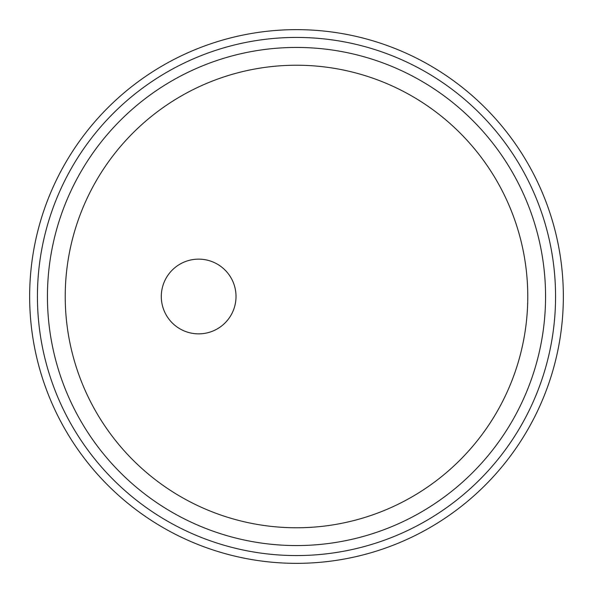 <?xml version="1.0" encoding="UTF-8"?>
<svg xmlns="http://www.w3.org/2000/svg" width="593" height="593" viewBox="0 0 593 593"><rect width="100%" height="100%" fill="white"/><g stroke="black" fill="none" stroke-linecap="round" stroke-linejoin="round"><path stroke-width="0.89" d="M296.5 545.56A249.06 249.06 0 0 0 545.56 297.708A249.06 249.06 0 0 0 296.5 47.44A249.06 249.06 0 0 0 47.44 295.292A249.06 249.06 0 0 0 296.5 545.56A249.06 249.06 0 0 1 294.076 545.545M563.35 296.5A266.85 266.85 0 0 1 296.5 563.35A266.85 266.85 0 0 1 29.65 296.5A266.85 266.85 0 0 1 296.5 29.65A266.85 266.85 0 0 1 563.35 296.5M555.567 296.5A259.067 259.067 0 0 0 296.5 37.433A259.067 259.067 0 0 0 37.433 296.5A259.067 259.067 0 0 0 296.5 555.567A259.067 259.067 0 0 0 555.567 296.5M236.014 296.5A37.359 37.359 0 0 0 198.655 259.141A37.359 37.359 0 0 0 161.296 296.5A37.359 37.359 0 0 0 198.655 333.859A37.359 37.359 0 0 0 236.014 296.5M296.5 527.77A231.27 231.27 0 0 0 527.77 297.627A231.27 231.27 0 0 0 296.5 65.23A231.27 231.27 0 0 0 65.23 295.373A231.27 231.27 0 0 0 296.5 527.77"/></g></svg>
